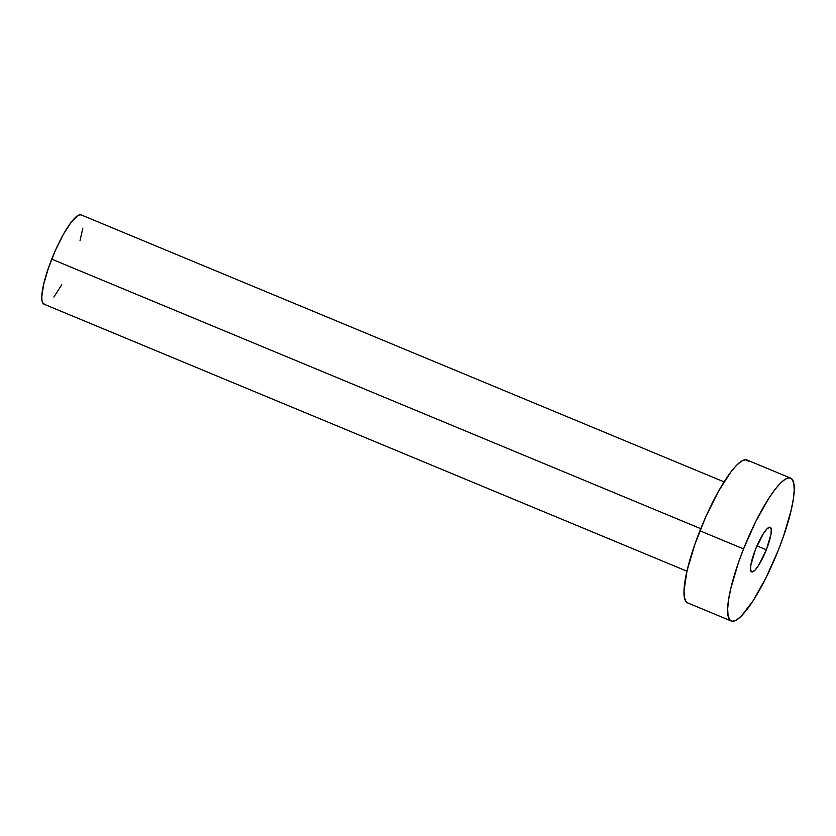 <?xml version="1.0" encoding="UTF-8"?>
<svg xmlns="http://www.w3.org/2000/svg" width="836" height="836" viewBox="0 0 836 836"><rect width="100%" height="100%" fill="white"/><g stroke="black" fill="none" stroke-linecap="round" stroke-linejoin="round"><path stroke-width="1.25" d="M766.361 549.764L756.956 545.856L766.361 549.764L771.053 533.859L771.21 528.937L769.81 527.15L767.051 528.78L763.372 533.567L755.504 549.356A24.181 5.11 -67.4 0 1 770.207 527.234A24.181 5.11 -67.4 0 1 766.361 549.764A24.181 5.11 -67.4 0 1 751.658 571.887A24.181 5.11 -67.4 0 1 755.504 549.356L750.822 565.272L750.655 570.194L752.055 571.97L754.814 570.34L758.503 565.554L766.361 549.764M724.049 481.881L81.134 214.894A48.352 10.22 112.6 0 0 51.727 259.139L700.756 528.676L51.727 259.139A48.352 10.22 112.6 0 0 44.047 304.2L686.952 571.197M790.605 478.108L746.956 459.988A77.361 16.344 112.6 0 0 699.91 530.787L743.549 548.918L699.91 530.787A77.361 16.344 112.6 0 0 687.62 602.881L731.26 621.012A77.361 16.344 -67.4 0 1 743.549 548.918A77.361 16.344 -67.4 0 1 790.605 478.108A77.361 16.344 -67.4 0 1 778.316 550.203A77.361 16.344 -67.4 0 1 731.26 621.012M687.683 602.913L686.042 601.648L684.402 597.447L684.026 590.707L687.056 570.748L694.706 544.79L705.783 516.815L718.615 491.056L731.239 471.441L736.871 464.931L741.751 460.97L745.681 459.716L748.533 461.221M778.316 550.203L766.121 577.603L753.142 600.729L741.354 616.069L736.474 620.03L732.535 621.284L729.692 619.779L728.052 615.578L727.665 608.838L728.564 599.82L730.706 588.868L738.345 562.921L743.549 548.918L755.744 521.518L768.723 498.392L774.888 489.572L780.521 483.051L785.391 479.091L789.33 477.837L792.173 479.341L793.824 483.553L794.2 490.283L793.301 499.301L791.159 510.253L783.52 536.2L778.316 550.203M44.841 304.367L43.064 303.426L42.04 300.803L41.8 296.592L43.702 284.115L48.478 267.896L55.395 250.403L63.421 234.31L71.311 222.052L77.873 215.5L80.34 214.716L82.116 215.657M82.827 228.134L80.037 240.611M61.759 284.783L53.87 297.041"/></g></svg>

